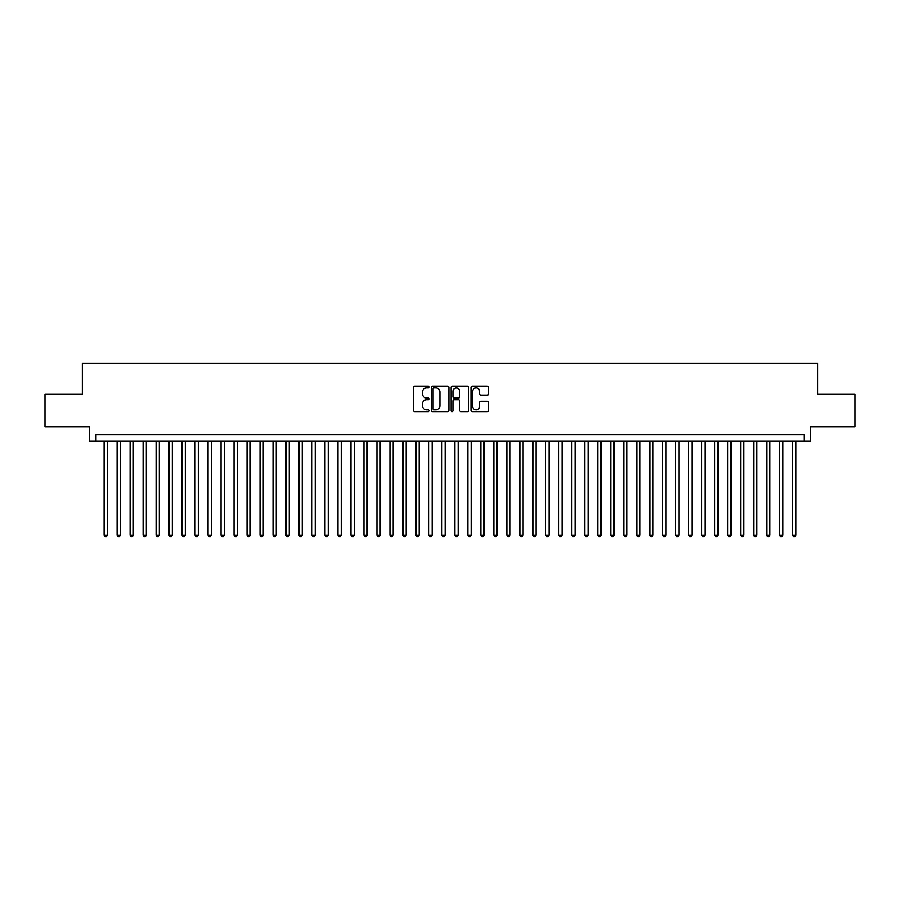 <?xml version="1.0" encoding="UTF-8"?>
<svg xmlns="http://www.w3.org/2000/svg" width="900" height="900" viewBox="0 0 900 900"><rect width="100%" height="100%" fill="white"/><g stroke="black" fill="none" stroke-linecap="round" stroke-linejoin="round"><path stroke-width="1.35" d="M429.21 387.022A0.889 0.889 0 0 0 428.321 386.123L414.776 386.123A1.271 1.271 0 0 0 413.494 387.405L413.494 410.355A1.271 1.271 0 0 0 414.776 411.626L428.321 411.626A0.889 0.889 0 0 0 429.21 410.738A0.889 0.889 0 0 0 428.321 409.849L426.566 409.849A4.084 4.084 0 0 1 422.494 405.765L422.494 403.853A4.084 4.084 0 0 1 426.566 399.769L428.321 399.769A0.889 0.889 0 0 0 429.21 398.88A0.889 0.889 0 0 0 428.321 397.991L426.566 397.991A4.084 4.084 0 0 1 422.494 393.907L422.494 391.995A4.084 4.084 0 0 1 426.566 387.911L428.321 387.911A0.889 0.889 0 0 0 429.21 387.022M487.271 395.123A1.271 1.271 0 0 0 488.543 393.84L488.543 387.405A1.271 1.271 0 0 0 487.271 386.123L472.219 386.123A1.271 1.271 0 0 0 470.947 387.405L470.947 410.355A1.271 1.271 0 0 0 472.219 411.626L487.271 411.626A1.271 1.271 0 0 0 488.543 410.355L488.543 402.581A1.271 1.271 0 0 0 487.271 401.299L480.825 401.299A1.271 1.271 0 0 0 479.554 402.581L479.554 406.44A3.409 3.409 0 0 1 476.145 409.849A3.409 3.409 0 0 1 472.725 406.44L472.725 391.32A3.409 3.409 0 0 1 476.145 387.911A3.409 3.409 0 0 1 479.554 391.32L479.554 393.84A1.271 1.271 0 0 0 480.825 395.123L487.271 395.123M804.015 441.101L810.506 441.101L810.506 426.814L855 426.814L855 394.335L817.65 394.335L817.65 363.15L82.35 363.15L82.35 394.335L45 394.335L45 426.814L89.494 426.814L89.494 441.101L804.015 441.101L804.015 434.61L95.985 434.61L95.985 441.101M448.886 387.405A1.271 1.271 0 0 0 447.604 386.123L432.562 386.123A1.271 1.271 0 0 0 431.291 387.405L431.291 410.355A1.271 1.271 0 0 0 432.562 411.626L447.604 411.626A1.271 1.271 0 0 0 448.886 410.355L448.886 387.405M452.396 386.123L467.438 386.123A1.271 1.271 0 0 1 468.709 387.405L468.709 410.355A1.271 1.271 0 0 1 467.438 411.626L461.002 411.626A1.271 1.271 0 0 1 459.72 410.355L459.72 401.051A1.271 1.271 0 0 0 458.449 399.769L454.174 399.769A1.271 1.271 0 0 0 452.902 401.051L452.902 410.738A0.889 0.889 0 0 1 452.014 411.626A0.889 0.889 0 0 1 451.114 410.738L451.114 387.405A1.271 1.271 0 0 1 452.396 386.123M433.969 387.911A0.889 0.889 0 0 0 433.069 388.811L433.069 408.949A0.889 0.889 0 0 0 433.969 409.849L435.814 409.849A4.084 4.084 0 0 0 439.897 405.765L439.897 391.995A4.084 4.084 0 0 0 435.814 387.911L433.969 387.911M459.72 391.387A3.409 3.409 0 0 0 456.311 387.979A3.409 3.409 0 0 0 452.902 391.387L452.902 396.709A1.271 1.271 0 0 0 454.174 397.991L458.449 397.991A1.271 1.271 0 0 0 459.72 396.709L459.72 391.387M104.108 441.101L104.108 535.163L107.359 535.163L107.359 441.101M107.359 535.163L106.38 536.85L105.086 536.85L104.108 535.163M117.101 441.101L117.101 535.163L120.353 535.163L120.353 441.101M120.353 535.163L119.374 536.85L118.08 536.85L117.101 535.163M130.095 441.101L130.095 535.163L133.335 535.163L133.335 441.101M133.335 535.163L132.368 536.85L131.062 536.85L130.095 535.163M143.089 441.101L143.089 535.163L146.329 535.163L146.329 441.101M146.329 535.163L145.361 536.85L144.056 536.85L143.089 535.163M156.071 441.101L156.071 535.163L159.322 535.163L159.322 441.101M159.322 535.163L158.344 536.85L157.05 536.85L156.071 535.163M169.065 441.101L169.065 535.163L172.316 535.163L172.316 441.101M172.316 535.163L171.338 536.85L170.044 536.85L169.065 535.163M182.059 441.101L182.059 535.163L185.31 535.163L185.31 441.101M185.31 535.163L184.331 536.85L183.026 536.85L182.059 535.163M195.053 441.101L195.053 535.163L198.292 535.163L198.292 441.101M198.292 535.163L197.325 536.85L196.02 536.85L195.053 535.163M208.035 441.101L208.035 535.163L211.286 535.163L211.286 441.101M211.286 535.163L210.308 536.85L209.014 536.85L208.035 535.163M221.029 441.101L221.029 535.163L224.28 535.163L224.28 441.101M224.28 535.163L223.301 536.85L222.007 536.85L221.029 535.163M234.023 441.101L234.023 535.163L237.274 535.163L237.274 441.101M237.274 535.163L236.295 536.85L235.001 536.85L234.023 535.163M247.016 441.101L247.016 535.163L250.256 535.163L250.256 441.101M250.256 535.163L249.289 536.85L247.984 536.85L247.016 535.163M259.999 441.101L259.999 535.163L263.25 535.163L263.25 441.101M263.25 535.163L262.282 536.85L260.977 536.85L259.999 535.163M272.993 441.101L272.993 535.163L276.244 535.163L276.244 441.101M276.244 535.163L275.265 536.85L273.971 536.85L272.993 535.163M285.986 441.101L285.986 535.163L289.238 535.163L289.238 441.101M289.238 535.163L288.259 536.85L286.965 536.85L285.986 535.163M298.98 441.101L298.98 535.163L302.22 535.163L302.22 441.101M302.22 535.163L301.252 536.85L299.947 536.85L298.98 535.163M311.974 441.101L311.974 535.163L315.214 535.163L315.214 441.101M315.214 535.163L314.246 536.85L312.941 536.85L311.974 535.163M324.956 441.101L324.956 535.163L328.207 535.163L328.207 441.101M328.207 535.163L327.229 536.85L325.935 536.85L324.956 535.163M337.95 441.101L337.95 535.163L341.201 535.163L341.201 441.101M341.201 535.163L340.223 536.85L338.929 536.85L337.95 535.163M350.944 441.101L350.944 535.163L354.195 535.163L354.195 441.101M354.195 535.163L353.216 536.85L351.911 536.85L350.944 535.163M363.938 441.101L363.938 535.163L367.178 535.163L367.178 441.101M367.178 535.163L366.21 536.85L364.905 536.85L363.938 535.163M376.92 441.101L376.92 535.163L380.171 535.163L380.171 441.101M380.171 535.163L379.192 536.85L377.899 536.85L376.92 535.163M389.914 441.101L389.914 535.163L393.165 535.163L393.165 441.101M393.165 535.163L392.186 536.85L390.892 536.85L389.914 535.163M402.907 441.101L402.907 535.163L406.159 535.163L406.159 441.101M406.159 535.163L405.18 536.85L403.886 536.85L402.907 535.163M415.901 441.101L415.901 535.163L419.141 535.163L419.141 441.101M419.141 535.163L418.174 536.85L416.869 536.85L415.901 535.163M428.884 441.101L428.884 535.163L432.135 535.163L432.135 441.101M432.135 535.163L431.168 536.85L429.863 536.85L428.884 535.163M441.877 441.101L441.877 535.163L445.129 535.163L445.129 441.101M445.129 535.163L444.15 536.85L442.856 536.85L441.877 535.163M454.871 441.101L454.871 535.163L458.123 535.163L458.123 441.101M458.123 535.163L457.144 536.85L455.85 536.85L454.871 535.163M467.865 441.101L467.865 535.163L471.116 535.163L471.116 441.101M471.116 535.163L470.137 536.85L468.832 536.85L467.865 535.163M480.859 441.101L480.859 535.163L484.099 535.163L484.099 441.101M484.099 535.163L483.131 536.85L481.826 536.85L480.859 535.163M493.841 441.101L493.841 535.163L497.093 535.163L497.093 441.101M497.093 535.163L496.114 536.85L494.82 536.85L493.841 535.163M506.835 441.101L506.835 535.163L510.086 535.163L510.086 441.101M510.086 535.163L509.108 536.85L507.814 536.85L506.835 535.163M519.829 441.101L519.829 535.163L523.08 535.163L523.08 441.101M523.08 535.163L522.101 536.85L520.808 536.85L519.829 535.163M532.822 441.101L532.822 535.163L536.062 535.163L536.062 441.101M536.062 535.163L535.095 536.85L533.79 536.85L532.822 535.163M545.805 441.101L545.805 535.163L549.056 535.163L549.056 441.101M549.056 535.163L548.089 536.85L546.784 536.85L545.805 535.163M558.799 441.101L558.799 535.163L562.05 535.163L562.05 441.101M562.05 535.163L561.071 536.85L559.778 536.85L558.799 535.163M571.793 441.101L571.793 535.163L575.044 535.163L575.044 441.101M575.044 535.163L574.065 536.85L572.771 536.85L571.793 535.163M584.786 441.101L584.786 535.163L588.026 535.163L588.026 441.101M588.026 535.163L587.059 536.85L585.754 536.85L584.786 535.163M597.78 441.101L597.78 535.163L601.02 535.163L601.02 441.101M601.02 535.163L600.053 536.85L598.748 536.85L597.78 535.163M610.762 441.101L610.762 535.163L614.014 535.163L614.014 441.101M614.014 535.163L613.035 536.85L611.741 536.85L610.762 535.163M623.756 441.101L623.756 535.163L627.008 535.163L627.008 441.101M627.008 535.163L626.029 536.85L624.735 536.85L623.756 535.163M636.75 441.101L636.75 535.163L640.001 535.163L640.001 441.101M640.001 535.163L639.023 536.85L637.717 536.85L636.75 535.163M649.744 441.101L649.744 535.163L652.984 535.163L652.984 441.101M652.984 535.163L652.016 536.85L650.711 536.85L649.744 535.163M662.726 441.101L662.726 535.163L665.977 535.163L665.977 441.101M665.977 535.163L664.999 536.85L663.705 536.85L662.726 535.163M675.72 441.101L675.72 535.163L678.971 535.163L678.971 441.101M678.971 535.163L677.992 536.85L676.699 536.85L675.72 535.163M688.714 441.101L688.714 535.163L691.965 535.163L691.965 441.101M691.965 535.163L690.986 536.85L689.692 536.85L688.714 535.163M701.707 441.101L701.707 535.163L704.947 535.163L704.947 441.101M704.947 535.163L703.98 536.85L702.675 536.85L701.707 535.163M714.69 441.101L714.69 535.163L717.941 535.163L717.941 441.101M717.941 535.163L716.974 536.85L715.669 536.85L714.69 535.163M727.684 441.101L727.684 535.163L730.935 535.163L730.935 441.101M730.935 535.163L729.956 536.85L728.663 536.85L727.684 535.163M740.678 441.101L740.678 535.163L743.929 535.163L743.929 441.101M743.929 535.163L742.95 536.85L741.656 536.85L740.678 535.163M753.671 441.101L753.671 535.163L756.911 535.163L756.911 441.101M756.911 535.163L755.944 536.85L754.639 536.85L753.671 535.163M766.665 441.101L766.665 535.163L769.905 535.163L769.905 441.101M769.905 535.163L768.938 536.85L767.633 536.85L766.665 535.163M779.648 441.101L779.648 535.163L782.899 535.163L782.899 441.101M782.899 535.163L781.92 536.85L780.626 536.85L779.648 535.163M792.641 441.101L792.641 535.163L795.893 535.163L795.893 441.101M795.893 535.163L794.914 536.85L793.62 536.85L792.641 535.163"/></g></svg>
